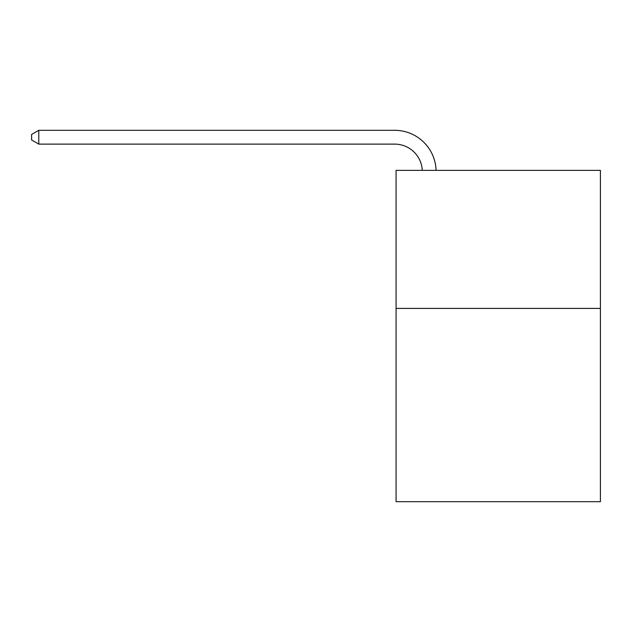 <?xml version="1.0" encoding="UTF-8"?>
<svg xmlns="http://www.w3.org/2000/svg" width="632" height="632" viewBox="0 0 632 632"><rect width="100%" height="100%" fill="white"/><g stroke="black" fill="none" stroke-linecap="round" stroke-linejoin="round"><path stroke-width="0.95" d="M600.4 308.408L600.4 501.69L396.074 501.69L396.074 170.348L600.4 170.348L600.4 308.408L396.074 308.408M422.271 170.348A27.611 27.611 -103.3 0 0 394.692 144.12L38.781 144.12L31.6 139.972L31.6 134.45L38.781 130.31L394.692 130.31A41.42 41.42 76.7 0 1 436.088 170.348M38.781 130.31L38.781 144.12"/></g></svg>
